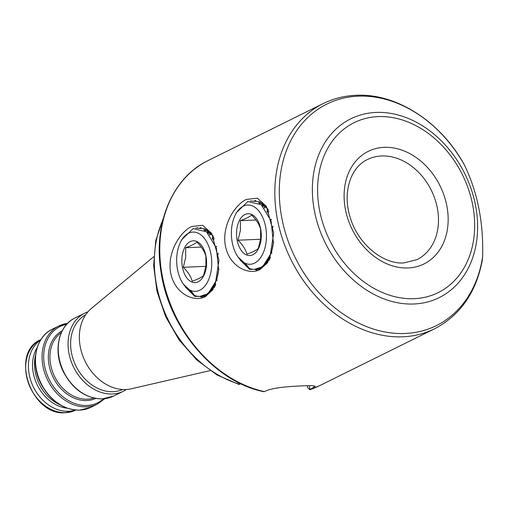 <?xml version="1.0" encoding="UTF-8"?>
<svg xmlns="http://www.w3.org/2000/svg" width="508" height="508" viewBox="0 0 508 508"><rect width="100%" height="100%" fill="white"/><g stroke="black" fill="none" stroke-linecap="round" stroke-linejoin="round"><path stroke-width="0.76" d="M303.746 385.807L312.109 385.597L315.22 386.201L309.836 389.712A125.616 98.069 63.7 0 0 319.557 385.705L434.6 328.771A125.616 98.069 -116.3 0 1 402.768 336.804A125.616 98.069 -116.3 0 1 282.962 240.398A125.616 98.069 -116.3 0 1 323.164 103.6L208.121 160.541A125.616 98.069 63.7 0 0 163.976 283.832A125.616 98.069 63.7 0 0 264.395 391.624L264.636 391.503C272.802 387.242 291.795 386.328 303.746 385.807M323.164 103.6C333.388 98.571 344.341 95.802 356.032 95.294C396.259 93.104 440.131 121.431 463.791 163.805L464.369 164.916A123.571 96.476 63.7 0 0 358.153 96.164A123.571 96.476 63.7 0 0 282.004 219.011A123.571 96.476 63.7 0 0 405.143 333.477A123.571 96.476 63.7 0 0 482.6 256.991C483.667 222.841 477.59 192.151 464.369 164.916M126.384 389.49A43.548 33.998 -116.3 0 1 123.444 391.192A43.548 33.998 -116.3 0 1 112.408 393.979A43.548 33.998 -116.3 0 1 70.872 360.559A43.548 33.998 -116.3 0 1 84.811 313.131A43.548 33.998 -116.3 0 1 87.948 311.823M122.644 389.496A41.7 32.556 -116.3 0 1 113.087 391.687A41.7 32.556 -116.3 0 1 73.552 360.363A41.7 32.556 -116.3 0 1 85.674 314.795M210.115 370.611L131.197 388.798A45.606 35.604 -116.3 0 1 125.793 389.522A45.606 35.604 -116.3 0 1 83.782 358.413A45.606 35.604 -116.3 0 1 91.415 308.419L153.746 256.705M75.368 410.032A39.345 30.715 -116.3 0 1 68.478 411.283A39.345 30.715 -116.3 0 1 31.686 383.083A39.345 30.715 -116.3 0 1 40.672 339.928M246.348 199.441C235.071 204.603 221.431 225.425 225.469 246.221C229.635 267.005 249.161 275.603 260.217 269.462L269.621 259.524L273.691 233.128L266.389 206.331L257.327 198.215L246.348 199.441M256.261 269.24L260.788 268.541L267.913 262.369L260.293 269.342L249.536 269.335L239.998 259.912M250.457 200.952L259.524 201.682L267.716 208.744M270.504 257.575L267.113 262.014M266.891 211.455L268.11 209.55M267.265 212.09L268.408 210.191M264.16 207.645L265.595 206.172M264.516 208.077L265.932 206.534M261.614 205.048L263.258 204M261.938 205.34L263.55 204.235M259.448 203.397L260.509 203.048M259.702 203.562L260.89 203.13M258.528 202.832L262.992 203.784M258.477 202.8L262.268 203.251M191.637 226.517C180.353 231.68 166.713 252.508 170.751 273.298C174.917 294.088 194.443 302.679 205.499 296.545L214.903 286.607L218.973 260.21L211.671 233.413L202.609 225.292L191.637 226.517M201.549 296.316L206.077 295.618L213.201 289.452L205.575 296.424L194.818 296.418L185.287 286.988M195.739 228.029L204.807 228.759L212.998 235.82M215.792 284.651L212.395 289.096M212.173 238.531L213.392 236.626M212.554 239.166L213.69 237.268M209.442 234.728L210.877 233.248M209.798 235.153L211.214 233.617M206.896 232.124L208.547 231.076M207.226 232.416L208.832 231.311M204.73 230.473L205.791 230.124M206.165 230.029L206.864 229.876M204.984 230.645L206.172 230.207M206.546 230.092L207.016 229.972M203.81 229.908L208.274 230.867M203.759 229.883L207.55 230.327M309.836 389.712L307.727 387.731L307.321 385.674M163.373 218.211L155.785 240.614L153.626 265.487L156.991 291.357L165.652 316.675L179.095 339.928L196.507 359.728L216.865 374.879L238.982 384.461L240.716 383.711M264.395 391.624L263.741 391.706C214.687 381.908 169.088 328.632 161.049 272.136C152.908 224.003 172.256 177.597 208.121 160.541M67.126 408.172A37.598 29.356 -116.3 0 1 37.376 385.197A37.598 29.356 -116.3 0 1 37.154 347.612M42.704 387.013A39.345 30.715 -116.3 0 1 39.16 379.851M59.925 404.749A37.598 29.356 -116.3 0 1 35.509 355.41M482.6 256.991L482.333 260.02C476.282 292.297 460.375 315.214 434.6 328.771M257.169 270.364L254.527 269.323M260.483 269.253L260.134 269.075M202.451 297.44L199.809 296.399M197.06 227.971L197.491 227.654M205.772 296.329L205.416 296.151M192.253 281.241C190.919 276.53 187.935 271.875 183.293 267.284L185.712 257.454L185.617 247.739C191.014 245.809 194.78 243.948 196.901 242.151C201.524 246.729 204.514 251.377 205.854 256.115L205.95 265.836L203.53 275.66C201.428 277.444 197.669 279.305 192.253 281.241M206.35 266.738A20.936 12.363 87.6 0 1 191.789 282.023A20.936 12.363 87.6 0 1 182.061 256.686A20.936 12.363 87.6 0 1 196.621 241.402A20.936 12.363 87.6 0 1 206.35 266.738M211.411 268.834A29.661 17.513 -92.4 0 0 201.638 235.477A29.661 17.513 -92.4 0 0 180.556 242.049A29.661 17.513 -92.4 0 0 177 254.591A29.661 17.513 -92.4 0 0 182.258 282.454A29.661 17.513 -92.4 0 0 199.6 290.309A29.661 17.513 -92.4 0 0 211.411 268.834M180.556 242.049L181.718 239.706L193.116 228.568L206.54 231.819L216.357 247.898L218.669 269.913A34.893 20.606 87.6 0 1 199.892 296.399A34.893 20.606 87.6 0 1 194.399 295.389L192.107 292.284L183.185 283.991L182.258 282.454M200.577 227.59L199.371 228.213M201.117 227.66L199.879 228.327M188.43 290.138L194.005 294.85M199.892 296.399L207.912 293.815L216.713 279.952L218.669 269.913M214.243 238.538L213.182 240.29M215.201 284.023L215.748 284.721M210.052 232.41L208.28 233.445M211.811 234.302L206.648 231.908M218.199 253.174L218.015 254.699M218.738 269.069L219.005 269.488M216.827 246.424L215.881 246.463M201.231 247.079L185.617 247.739M205.886 266.332L183.293 267.284M217.303 280.187L216.63 280.219M246.964 254.165C245.637 249.453 242.653 244.799 238.011 240.201L240.424 230.378L240.335 220.656C245.732 218.732 249.492 216.872 251.612 215.075C256.242 219.646 259.226 224.301 260.572 229.038L260.668 238.754L258.248 248.577C256.146 250.368 252.387 252.228 246.964 254.165M261.068 239.662A20.936 12.363 87.6 0 1 246.507 254.946A20.936 12.363 87.6 0 1 236.779 229.61A20.936 12.363 87.6 0 1 251.339 214.325A20.936 12.363 87.6 0 1 261.068 239.662M266.129 241.757A29.661 17.513 -92.4 0 0 256.356 208.394A29.661 17.513 -92.4 0 0 235.274 214.973A29.661 17.513 -92.4 0 0 231.718 227.514A29.661 17.513 -92.4 0 0 236.969 255.372A29.661 17.513 -92.4 0 0 254.317 263.233A29.661 17.513 -92.4 0 0 266.129 241.757M235.274 214.973L236.436 212.63L247.834 201.492L261.258 204.743L271.075 220.821L273.387 242.837A34.893 20.606 87.6 0 1 254.61 269.323A34.893 20.606 87.6 0 1 249.117 268.307L246.825 265.201L237.903 256.908L236.969 255.372M255.289 200.514L254.089 201.136M255.835 200.584L254.597 201.244M243.148 263.055L248.723 267.773M254.61 269.323L262.63 266.732L271.431 252.876L273.387 242.837M268.961 211.461L267.9 213.214M269.913 256.946L270.466 257.645M264.77 205.327L262.998 206.362M266.529 207.22L261.366 204.832M272.917 226.098L272.733 227.622M273.45 241.992L273.723 242.411M271.545 219.348L270.599 219.386M255.949 220.002L240.335 220.656M260.604 239.255L238.011 240.201M272.021 253.111L271.348 253.136M416.992 259.62A55.829 43.586 63.7 0 0 437.248 207.689A55.829 43.586 63.7 0 0 381.616 155.975A55.829 43.586 63.7 0 0 367.462 159.544C350.768 167.119 342.265 192.246 350.082 216.992C357.562 243.694 383.032 264.56 403.879 262.922L416.992 259.62M384.194 147.339A62.808 49.035 -116.3 0 1 446.78 205.518A62.808 49.035 -116.3 0 1 408.076 267.957A62.808 49.035 -116.3 0 1 345.491 209.779A62.808 49.035 -116.3 0 1 384.194 147.339M310.077 389.592L309.289 385.616M414.16 298.685A94.812 74.022 63.7 0 0 472.586 204.432A94.812 74.022 63.7 0 0 378.111 116.611A94.812 74.022 63.7 0 0 319.684 210.864A94.812 74.022 63.7 0 0 414.16 298.685M376.028 112.439A99.746 77.876 -116.3 0 1 475.418 204.832A99.746 77.876 -116.3 0 1 413.957 303.994A99.746 77.876 -116.3 0 1 314.56 211.595A99.746 77.876 -116.3 0 1 376.028 112.439M67.589 323.367L58.82 325.996A43.548 33.998 -116.3 0 0 44.882 373.418A43.548 33.998 -116.3 0 0 86.411 406.838A43.548 33.998 -116.3 0 0 97.447 404.057L90.862 407.314A43.548 33.998 -116.3 0 1 79.832 410.096A43.548 33.998 -116.3 0 1 38.297 376.676A43.548 33.998 -116.3 0 1 52.235 329.254L58.82 325.996A43.548 33.998 -116.3 0 1 67.558 323.399M103.569 398.812A42.513 33.191 -116.3 0 1 86.97 405.473A42.513 33.191 -116.3 0 1 45.168 368.573A42.513 33.191 -116.3 0 1 66.7 324.307M95.72 398.443A37.757 29.483 -116.3 0 1 86.779 400.558A37.757 29.483 -116.3 0 1 50.914 372.002A37.757 29.483 -116.3 0 1 62.23 330.778M93.732 398.037A36.722 28.67 -116.3 0 1 87.338 399.186A36.722 28.67 -116.3 0 1 53.003 372.891A36.722 28.67 -116.3 0 1 61.347 332.607M123.444 391.192L113.633 396.043A43.548 33.998 -116.3 0 1 102.597 398.831A43.548 33.998 -116.3 0 1 61.062 365.411A43.548 33.998 -116.3 0 1 75 317.989L84.811 313.131M75.806 410.07L75.711 410.121A39.345 30.715 -116.3 0 1 65.742 412.636A39.345 30.715 -116.3 0 1 28.219 382.441A39.345 30.715 -116.3 0 1 40.811 339.598L40.907 339.554M239.649 384.245A109.563 85.541 -116.3 0 1 162.935 219.901M90.862 407.314L79.623 410.153C63.094 409.791 50.095 400.787 40.634 383.146C30.15 362.642 35.528 336.906 52.235 329.254M97.447 404.057L104.864 398.678M113.633 396.043L102.387 398.888C85.858 398.526 72.866 389.522 63.398 371.881C52.915 351.371 58.293 325.641 75 317.989M75.711 410.121L65.481 412.706C31.134 416.401 9.379 352.666 40.811 339.598M309.696 389.769L319.557 385.705"/></g></svg>
